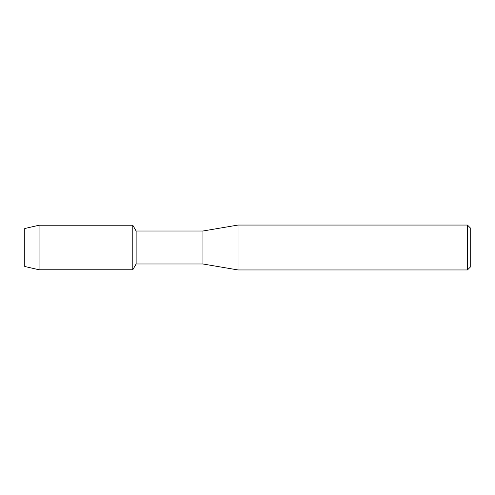<?xml version="1.0" encoding="UTF-8"?>
<svg xmlns="http://www.w3.org/2000/svg" width="495" height="495" viewBox="0 0 495 495"><rect width="100%" height="100%" fill="white"/><g stroke="black" fill="none" stroke-linecap="round" stroke-linejoin="round"><path stroke-width="0.74" d="M24.75 266.477L24.75 228.523L39.062 225.225L132.79 225.225L136.131 231.01L202.95 231.01L238.027 225.052L467.441 225.052L470.25 227.855L470.25 267.145L467.441 269.948L238.027 269.948L202.95 263.99L136.131 263.99L132.79 269.775L132.79 225.225L132.79 269.775L39.062 269.775L24.75 266.477L24.75 228.523M136.131 263.99L136.131 231.01M202.95 263.99L202.95 231.01M238.027 269.948L238.027 225.052M467.441 269.948L467.441 225.052M39.062 269.775L39.062 225.225"/></g></svg>
